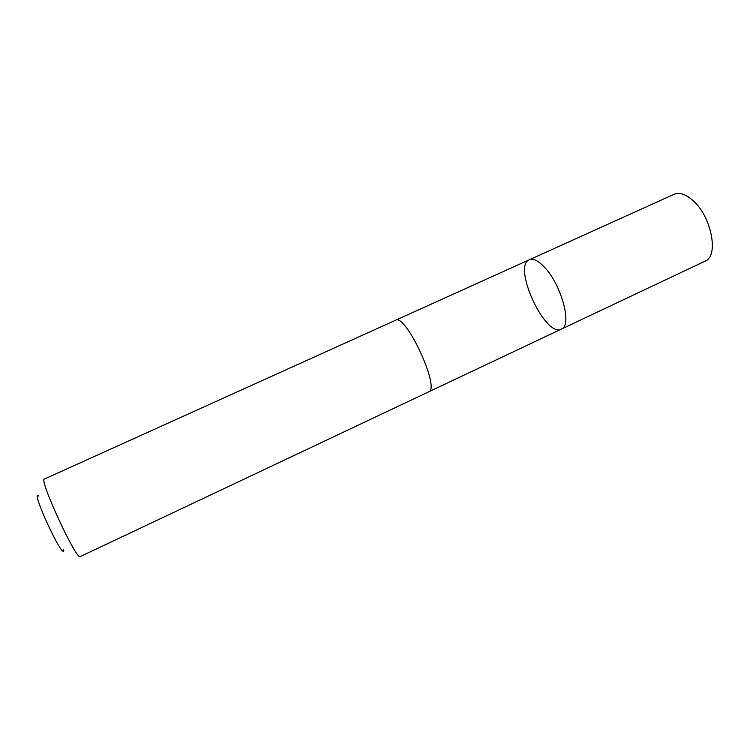<?xml version="1.0" encoding="UTF-8"?>
<svg xmlns="http://www.w3.org/2000/svg" width="750" height="750" viewBox="0 0 750 750"><rect width="100%" height="100%" fill="white"/><g stroke="black" fill="none" stroke-linecap="round" stroke-linejoin="round"><path stroke-width="1.12" d="M544.472 267.216C561.516 284.681 572.419 325.837 561.375 329.1C545.344 338.053 512.1 266.184 529.312 259.772C533.203 258.197 538.256 260.681 544.472 267.216C561.516 284.681 572.419 325.837 561.375 329.1L705.028 261.188C719.4 256.256 711.291 215.503 692.212 199.884C685.275 194.016 679.237 192.15 674.091 194.288L529.312 259.772C533.203 258.197 538.256 260.681 544.472 267.216M428.663 391.856C440.756 388.912 405.619 312.947 395.55 320.259L44.391 479.062C38.522 478.688 76.734 561.319 80.25 556.594L428.663 391.856M63.712 549.769C64.266 562.997 29.166 487.097 38.878 496.087M428.831 391.762L561.375 329.1M395.728 320.184L529.312 259.772"/></g></svg>
